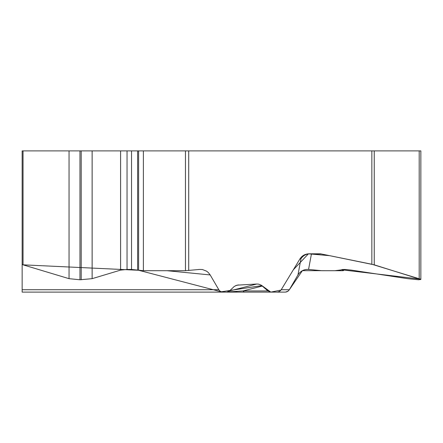<?xml version="1.0" encoding="UTF-8"?>
<svg xmlns="http://www.w3.org/2000/svg" width="443" height="443" viewBox="0 0 443 443"><rect width="100%" height="100%" fill="white"/><g stroke="black" fill="none" stroke-linecap="round" stroke-linejoin="round"><path stroke-width="0.66" d="M185.462 150.891L22.15 150.891L22.15 264.255L23.042 264.836L69.047 278.669L79.967 279.771L92.127 278.669L120.596 270.108L127.036 269.455L131.532 269.455L143.382 270.695L185.462 270.695L185.462 150.891L374.241 150.891L374.241 264.836L420.85 279.472L418.535 279.771L407.654 278.669L351.365 270.108L344.953 269.455L341.703 269.632L343.63 270.557L342.849 270.695L321.806 270.695L308.555 269.433C304.014 269.189 300.481 271.027 297.956 274.937L300.952 258.889A10.388 10.35 -169.4 0 1 311.44 253.961A10.388 8.998 90 0 0 309.878 253.8A10.388 10.383 -90 0 0 300.952 258.889L299.95 258.889L281.05 290.027L279.433 291.472L277.34 292.098L270.972 292.109L267.921 290.935L261.232 285.154L258.596 284.14L256.818 284.018L237.049 285.154L234.292 286.422L229.524 290.935L226.777 292.109L221.854 291.992L220.237 291.284L218.986 290.027L210.181 274.937L166.933 270.695M210.181 274.937L208.332 272.561L206.565 271.149L202.407 269.527L199.583 269.433L185.462 270.695M299.95 258.889C302.082 255.628 305.122 253.933 309.07 253.8L319.719 253.8A10.388 8.998 -90 0 1 321.28 253.961L311.44 253.961L308.555 269.433M374.241 264.836L321.28 253.961M22.15 150.891L22.15 292.109L281.36 292.109M276.975 292.109L285.585 292.098L288.183 291.073L289.34 289.728L297.956 274.937M228.793 291.522L229.546 291.848M420.85 279.217L420.85 150.891L374.241 150.891M224.651 292.109L270.972 292.109M227.896 291.937L243.052 290.935A4.867 2.73 90 0 0 244.829 292.109M234.751 292.109L237.21 291.35M262.406 286.023L243.052 290.935L267.921 290.935M231.124 292.109L233.804 292.109M281.311 292.109L285.192 292.109M286.095 292.031L287.546 291.5M289.257 289.866L302.392 270.667L334.897 270.695L341.896 269.815L420.501 279.162L371.932 264.272L329.725 255.677L308.433 253.822L293.321 269.809L281.017 290.071L270.811 292.109L261.885 285.602L221.229 291.799L138.698 270.28L23.042 264.836L23.042 150.891M188.707 150.891L188.707 270.54M371.843 264.255L371.843 150.891M79.967 150.891L79.967 279.771M69.047 150.891L69.047 278.669M81.202 150.891L81.202 279.771M92.127 150.891L92.127 278.669M120.596 150.891L120.596 270.108M127.036 150.891L127.036 269.455M131.532 150.891L131.532 269.455M137.618 150.891L137.618 270.008M138.615 150.891L138.615 270.258M143.382 150.891L143.382 270.695M419.194 150.891L419.194 278.669M342.378 269.466L342.378 270.008M343.098 269.455L343.098 270.258M235.543 285.696L238.616 284.915M229.513 290.951L256.818 284.018M22.15 289.728L218.798 289.728M281.25 289.728L289.34 289.728M343.63 270.457L343.63 269.455"/></g></svg>
